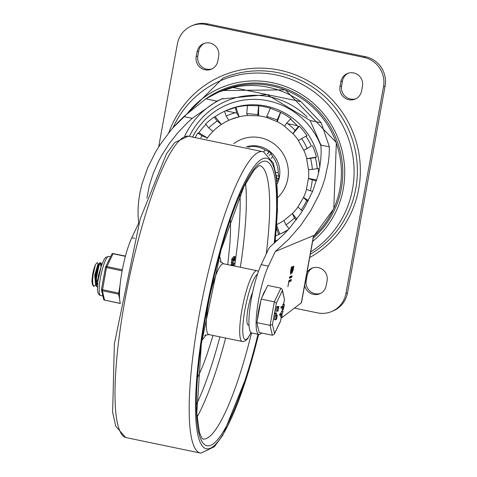 <?xml version="1.0" encoding="UTF-8"?>
<svg xmlns="http://www.w3.org/2000/svg" width="477" height="477" viewBox="0 0 477 477"><rect width="100%" height="100%" fill="white"/><g stroke="black" fill="none" stroke-linecap="round" stroke-linejoin="round"><path stroke-width="0.72" d="M312.769 267.901A11.221 10.923 -112.8 0 0 307.11 275.64L306.222 280.506A11.221 10.923 -112.8 0 0 320.55 293.397M304.654 285.306A11.221 10.923 -112.8 0 0 319.769 293.76A11.221 10.923 -112.8 0 0 326.208 285.657L327.091 280.792A11.221 10.923 -112.8 0 0 323.144 269.946A11.221 10.923 -112.8 0 0 311.958 268.205A11.221 10.923 -112.8 0 0 306.979 272.486M348.144 73.231A11.221 10.923 -112.8 0 0 342.486 80.971L341.604 85.836A11.221 10.923 -112.8 0 0 355.925 98.727M340.018 86.504A11.221 10.923 -112.8 0 0 343.965 97.35A11.221 10.923 -112.8 0 0 355.144 99.091A11.221 10.923 -112.8 0 0 361.584 90.988L362.466 86.116A11.221 10.923 -112.8 0 0 358.519 75.277A11.221 10.923 -112.8 0 0 347.339 73.53A11.221 10.923 -112.8 0 0 340.9 81.639L340.018 86.504L341.604 85.836M204.353 43.347A11.221 10.923 -112.8 0 0 198.694 51.087L197.806 55.952A11.221 10.923 -112.8 0 0 212.134 68.843M196.22 56.62A11.221 10.923 -112.8 0 0 200.173 67.466A11.221 10.923 -112.8 0 0 211.353 69.207A11.221 10.923 -112.8 0 0 217.792 61.104L218.675 56.238A11.221 10.923 -112.8 0 0 214.728 45.393A11.221 10.923 -112.8 0 0 203.548 43.645A11.221 10.923 -112.8 0 0 197.108 51.754L196.22 56.62L197.806 55.952M331.604 311.553L333.19 310.885A24.935 24.267 -112.8 0 0 347.5 292.872L385.088 86.033A24.935 24.267 -112.8 0 0 365.549 56.721L207.376 23.85A24.935 24.267 -112.8 0 0 193.292 25.192L191.706 25.859A24.935 24.267 67.2 0 1 205.79 24.518L363.957 57.389A24.935 24.267 67.2 0 1 383.502 86.701L345.914 293.54A24.935 24.267 67.2 0 1 331.604 311.553A24.935 24.267 67.2 0 1 317.527 312.894L294.416 308.088M158.674 146.898L177.396 43.872A24.935 24.267 67.2 0 1 191.706 25.859M235.334 107.552L236.664 113.019L235.274 112.793A62.344 60.674 -112.8 0 0 226.14 116.024L224.5 111.29A67.329 65.528 67.2 0 1 225.532 110.849A67.329 65.528 67.2 0 1 225.663 110.795L235.894 107.313A67.329 65.528 67.2 0 1 247.7 105.524L258.671 105.828L258.594 115.804A57.359 55.821 67.2 0 1 262.833 116.513A57.359 55.821 67.2 0 1 266.792 117.491M235.894 107.313L239.168 116.776A57.359 55.821 67.2 0 1 247.485 115.506M206.923 138.569A57.359 55.821 67.2 0 1 207.358 137.954A57.359 55.821 67.2 0 1 212.921 131.419A57.359 55.821 67.2 0 1 221.376 124.473A57.359 55.821 67.2 0 1 228.835 120.311A57.359 55.821 67.2 0 1 230.451 119.602A57.359 55.821 67.2 0 1 239.096 116.793M283.887 220.535A57.359 55.821 67.2 0 1 276.72 224.548M297.845 207.179A57.359 55.821 67.2 0 1 292.407 213.547L296.831 219.092M306.461 189.578A57.359 55.821 67.2 0 1 303.533 197.484L308.369 200.477M308.589 169.794A57.359 55.821 67.2 0 1 308.518 178.41L316.674 180.103M258.671 105.828A67.329 65.528 67.2 0 1 270.441 108.279L280.714 112.387A67.329 65.528 67.2 0 1 291.036 118.773L290.475 119.011L297.421 125.707A67.329 65.528 67.2 0 1 298.322 126.632L299.383 126.19A67.329 65.528 67.2 0 1 307.003 135.748L305.948 136.189A67.329 65.528 67.2 0 1 311.356 146.022L303.897 150.327A57.359 55.821 67.2 0 1 306.765 158.614L316.418 157.154L315.363 157.595A67.329 65.528 67.2 0 1 317.181 168.655L312.352 169.383A62.344 60.674 -112.8 0 0 310.533 158.328L306.657 158.698L308.47 169.752M299.383 126.19L293.033 133.655A57.359 55.821 67.2 0 1 298.459 140.453M280.714 112.387L277.298 121.665A57.359 55.821 67.2 0 1 284.525 126.119M233.67 143.678A34.91 33.974 67.2 0 1 260.442 137.746A34.91 33.974 67.2 0 1 286.963 162.591A34.91 33.974 67.2 0 1 277.715 197.52M246.424 146.838A26.187 25.484 67.2 0 1 273.643 155.186A26.187 25.484 67.2 0 1 277.185 183.842M249.185 147.584L248.857 146.624L246.669 146.904M248.857 146.624A26.187 25.484 67.2 0 1 265.254 150.028L263.686 151.877M267.353 153.904L269.117 151.835L265.254 150.028M269.117 151.835L269.38 151.722A26.187 25.484 67.2 0 1 271.234 153.373L269.141 155.627M271.145 158.418L272.671 156.623L270.972 153.481M272.671 156.623A26.187 25.484 67.2 0 1 278.252 172.752L275.736 172.227M276.296 175.631L278.812 176.156L278.252 172.752M278.812 176.156L279.081 176.043A26.187 25.484 67.2 0 1 278.64 178.476L276.636 178.231M276.988 181.552L278.371 178.589M225.532 110.849L228.179 109.74A67.329 65.528 67.2 0 1 319.787 167.075M287.816 230.152A67.329 65.528 67.2 0 1 280.327 233.891L277.68 235.006A67.329 65.528 67.2 0 1 275.766 235.775M195.385 136.982A67.329 65.528 67.2 0 1 197.86 133.178L202.081 135.79A62.344 60.674 -112.8 0 0 200.787 137.68M205.903 124.39A67.329 65.528 67.2 0 0 198.921 132.737L197.86 133.178M208.747 127.955L205.629 124.05A67.329 65.528 67.2 0 1 214.09 117.103L217.202 121.009A62.344 60.674 -112.8 0 0 208.747 127.955L212.921 131.419M224.512 111.32A67.329 65.528 67.2 0 0 215.145 116.656L214.09 117.103M312.411 145.574A67.329 65.528 67.2 0 1 316.418 157.154M318.463 173.503A67.329 65.528 67.2 0 0 318.237 168.208L317.181 168.655M288.418 229.479A67.329 65.528 67.2 0 1 279.766 234.118L278.711 234.559A67.329 65.528 67.2 0 1 277.68 235.006M258.528 105.888L257.836 114.575L246.752 113.568L247.45 105.632M235.274 112.793L225.663 110.795M236.664 113.019L239.126 116.787M257.836 114.575L258.468 115.816L247.545 115.517L246.752 113.568M297.421 125.707L286.456 123.364L290.475 119.011M280.464 112.489L277.197 119.9L266.786 116.436L270.304 108.333M277.197 119.9L277.137 121.665L266.887 117.569M298.322 126.632L295.15 130.364A62.344 60.674 -112.8 0 0 287.816 123.71M297.97 207.006L301.136 210.065A62.344 60.674 -112.8 0 0 306.693 200.543L303.42 197.585M302.436 210.87L301.136 210.065M306.693 200.543L307.939 201.312M294.47 217.9L292.329 213.601L283.91 220.517L286.009 224.846A62.344 60.674 -112.8 0 0 294.47 217.9L296.151 220.004M289.098 228.716L286.009 224.846M276.672 225.168L279.766 234.118M276.272 230.182A62.344 60.674 -112.8 0 0 277.071 229.831L276.475 227.75M277.071 229.831L278.711 234.559M198.921 132.737L207.358 137.954L202.081 135.79M215.145 116.656L221.376 124.473L217.202 121.009M226.14 116.024L228.835 120.311M266.786 116.436L267.019 117.557M286.456 123.364L284.686 126.238M295.15 130.364L292.884 133.655L284.542 126.25M298.363 140.536L303.766 150.362L307.099 148.395A62.344 60.674 -112.8 0 0 301.691 138.569L298.489 140.5M311.356 146.022L307.099 148.395M301.691 138.569L305.948 136.189M308.583 169.675L312.352 169.383M310.533 158.328L315.363 157.595M306.526 189.357L310.283 190.8A62.344 60.674 -112.8 0 0 312.274 179.853L308.404 178.517L306.413 189.452M312.638 191.289L310.283 190.8M312.274 179.853L316.484 180.729M269.38 151.722L267.454 153.988M276.612 178.058L278.64 178.476M310.712 251.939A97.075 94.47 -112.8 0 0 321.289 97.833A97.075 94.47 -112.8 0 0 172.96 127.812M313.228 238.124A88.156 85.788 -112.8 0 0 324.3 117.825A88.156 85.788 -112.8 0 0 206.726 98.274M312.62 241.445A90.386 87.959 -112.8 0 0 318.523 108.16A90.386 87.959 -112.8 0 0 187.682 113.001M120.311 303.271A38.655 7.388 -78.3 0 1 121.766 272.886A38.655 7.388 -78.3 0 1 131.795 237.749L138.652 223.153L138.062 215.693L138.097 208.008L138.771 200.137L140.071 192.136L141.991 184.056L147.637 167.88L155.562 152.038L160.314 144.37L171.243 129.81L177.349 123.006L183.824 116.585L205.82 98.834L218.937 91.983L232.973 87.5A87.279 84.942 67.2 0 1 300.927 101.619L321.236 122.822L310.169 120.52L320.943 145.08L321.17 152.443L320.741 160.016L319.668 167.737L317.956 175.554L312.662 191.241L305.018 206.607L300.379 214.03L289.664 228.066L283.654 234.577L270.572 246.341L268.706 248.684L261.211 264.646A38.655 7.388 101.7 0 0 250.163 306.24A38.655 7.388 101.7 0 0 251.725 332.97L258.916 334.46A38.655 7.388 -78.3 0 1 257.347 307.737A38.655 7.388 -78.3 0 1 268.396 266.136L275.259 251.54L313.705 235.483L301.5 302.656A7.483 0.96 10.3 0 1 301.327 302.812L281.072 318.278M261.73 333.041L260.251 334.174A38.655 7.388 -78.3 0 1 258.916 334.46M321.236 122.822L329.363 146.827L329.19 154.56L328.385 162.46L324.897 178.577L322.243 186.674L319 194.735L310.843 210.518L300.647 225.508L288.68 239.299L275.259 251.54M310.169 120.52L266.947 94.559L221.584 98.983L216.88 101.136L192.243 118.332L187.127 122.971L177.563 133.011L169.025 143.923L161.667 155.502L158.477 161.47L153.135 173.652L149.265 185.958L146.94 198.158M189.399 136.297A76.058 74.018 67.2 0 1 269.588 96.819A76.058 74.018 67.2 0 1 307.26 117.098M192.732 136.666A72.319 70.381 67.2 0 1 268.134 100.802A72.319 70.381 67.2 0 1 321.015 146.147M278.008 240.02A72.319 70.381 67.2 0 1 275.247 240.855M292.312 268.134L291.346 268.539L290.964 272.755L292.312 268.134L291.161 267.895M292.938 269.904L293.343 267.698L291.435 267.746L292.634 267.996L292.252 271.675L292.938 269.904M293.343 267.698L292.634 267.996M293.778 266.118L293.266 269.767L291.93 273.196L291.721 272.289L290.648 274.275L290.618 270.882L291.459 267.09L293.802 266.118M291.721 272.289L291.381 272.218M292.431 267.508L292.592 266.619M289.384 278.282L289.7 276.773L292.019 275.801L291.745 277.316L289.402 278.288M290.845 276.243L290.547 277.065L289.408 277.542M288.925 281.859L287.881 286.671L289.038 280.416L291.358 279.439L291.083 280.953L288.639 281.8M288.752 281.18L289.885 280.703L290.171 279.939M300.927 101.619L232.973 87.5M248.672 325.01A18.83 3.601 -78.3 0 1 248.243 325.052A18.83 3.601 -78.3 0 1 247.432 312.381A18.83 3.601 -78.3 0 1 252.655 292.216M207.525 352.908A99.753 19.068 -78.3 0 1 207.459 353.099A99.753 19.068 -78.3 0 1 197.639 377.414M230.355 219.992A99.753 19.068 -78.3 0 1 229.675 246.21A99.753 19.068 -78.3 0 1 229.67 246.257M233.933 258.695L233.647 260.794L234.153 258.433L234.815 257.628L234.63 260.293L235.036 256.656L233.056 259.065L232.43 262.97L233.05 259.768L233.933 258.695M231.452 262.451L231.858 258.814L233.837 256.405L235.089 256.942M231.232 262.72L232.651 262.702M233.879 260.448L234.63 260.293M232.931 260.645L233.867 260.525M232.341 265.582L233.635 264.258L233.032 265.725M230.928 265.552L231.053 264.705L232.448 263.274L231.25 263.024M233.271 265.778L234.171 262.988L232.251 264.95L232.126 265.802M232.508 263.221L232.973 262.738L234.231 263.197M97.38 286.981L96.819 286.307L96.229 282.915L96.646 275.95L98.715 266.381L100.057 263.209L100.778 262.63L99.562 263.06L98.22 266.178L96.127 275.843L95.704 282.706L96.276 286.152L97.38 287.011M92.49 284.864L91.912 280.941L92.645 274.275L92.109 280.047L92.365 284.364L93.498 286.206M96.241 283.165L98.035 278.675M100.73 265.874L100.492 262.714M100.778 262.63L101.297 265.039M95.877 284.912L93.975 286.307L92.902 284.542L92.627 280.267L93.051 275.205L95.454 264.652L97.123 262.606L97.702 263.036L98.19 264.568M96.086 285.622L95.442 283.433L95.394 275.408L98.262 264.586L99.729 262.833M99.007 265.516L96.384 278.329M96.646 275.95A10.148 1.938 -78.3 0 1 95.794 279.045M95.633 284.471L94.684 275.259L97.934 264.216L98.477 264.33M98.059 268.64L97.415 272.146M97.582 283.869L96.378 284.62M97.97 280.559L98.28 276.004L101.631 264.985M97.731 282.426L96.324 284.25M92.645 274.275A12.283 2.349 -78.3 0 1 95.454 264.652M265.468 290.153A19.951 3.816 101.7 0 0 262.046 297.243M260.728 301.476A19.951 3.816 101.7 0 0 257.473 319.393M257.431 324.956A19.951 3.816 101.7 0 0 258.075 327.741M272.456 324.503L276.35 303.074L282.33 290.672L282.306 289.67L280.911 288.186L267.734 285.449L261.163 299.073L256.888 322.607L259.178 332.511L272.361 335.253L274.341 334.144L274.543 333.518L272.456 324.503L270.071 325.35L272.361 335.253M256.888 322.607L270.071 325.35L274.347 301.816L261.163 299.073M282.074 308.154L282.271 307.093L283.779 306.461L284.286 304.821L283.511 309.084L283.582 307.522L282.074 308.154L280.864 307.903L281.072 306.848L282.581 306.21L283.088 304.57M282.861 304.666L284.286 304.821M283.511 309.03L282.104 308.816L282.241 308.082M283.779 306.461L282.581 306.21M276.779 316.018L277.34 315.094L276.421 319.489L276.261 318.863L275.581 319.858L274.323 319.614L275.181 315.231L275.581 315.649L275.36 315.154L276.559 315.404L276.779 316.018M275.581 319.858L276.38 315.482L276.779 315.893M277.089 316.162L276.672 318.421L277.119 316.156M276.183 316.537L275.778 318.797L276.183 316.537M275.801 315.225L276.141 314.844L277.34 315.094M276.29 314.14L276.571 313.049L276.38 314.104L275.074 313.896L275.402 312.805M276.571 313.049L275.39 312.799L276.571 313.049M280.738 315.339L279.57 315.094L279.76 314.039L280.583 313.693L281.752 310.992L283.088 311.302L281.901 314.379L282.074 316.889L280.691 316.835L280.47 315.291M279.57 315.094L280.768 315.345L280.959 314.289L281.782 313.944L280.583 313.693M276.72 306.753L277.119 307.17L276.898 306.675L278.097 306.926L278.324 307.54L278.884 306.616L277.966 311.01L277.805 310.384L277.125 311.38L275.867 311.135L276.72 306.753L278.097 306.926L278.318 307.415M277.34 306.747L277.686 306.365L278.884 306.616M277.125 311.38L277.918 307.003M278.628 307.683L278.216 309.943L278.657 307.677M277.727 308.059L277.316 310.318L277.727 308.059M281.782 313.944L283.088 311.302M282.074 316.889L281.591 314.999L280.768 315.345M282.33 290.672L284.495 299.443L282.306 289.67M281.263 317.014L280.5 321.367L274.341 334.144M276.35 303.074L274.347 301.816L280.911 288.186M122.333 269.779L106.782 266.542A1.246 0.972 -154.3 0 0 105.524 267.293L122.118 270.906M105.512 267.353L101.476 289.45A1.246 1.246 0 0 0 101.488 289.95L101.488 289.95A1.246 1.133 -13 0 0 102.376 290.779L118.552 294.142A1.246 1.133 -13 0 0 119.5 293.993M101.488 289.479A1.246 1.133 -13 0 0 101.488 289.95L103.64 299.264A1.246 1.246 0 0 0 104.6 300.206L104.713 300.128M111.701 254.479A1.246 0.972 25.7 0 1 112.96 253.734L125.403 256.316M102.573 294.637A19.951 3.816 -78.3 0 1 102.436 294.053M103.002 281.054A19.951 3.816 -78.3 0 1 103.974 275.682M108.035 261.951A19.951 3.816 -78.3 0 1 109.209 259.512M307.11 275.64L306.347 275.962M306.222 280.506L305.465 280.828M342.486 80.971L340.9 81.639M198.694 51.087L197.108 51.754M205.79 24.518L207.376 23.85M347.5 292.872L345.914 293.54M365.549 56.721L363.957 57.389M383.502 86.701L385.088 86.033M208.771 97.052A88.531 86.152 67.2 0 1 212.778 94.386M310.3 254.229A98.5 95.859 -112.8 0 0 355.89 153.546A98.5 95.859 -112.8 0 0 278.598 72.808A98.5 95.859 -112.8 0 0 222.98 78.109L172.686 128.128M309.704 257.508A100.999 98.286 -112.8 0 0 359.05 154.315A100.999 98.286 -112.8 0 0 279.564 70.155A100.999 98.286 -112.8 0 0 168.804 132.761M313.526 236.473L333.793 208.67L336.357 142.587L285.312 89.849L222.3 90.564A87.279 84.942 67.2 0 1 327.771 125.332A87.279 84.942 67.2 0 1 313.532 236.437M320.943 145.08L329.363 146.827M183.824 116.585L192.243 118.332M216.88 101.136L205.82 98.834M261.211 264.646L268.396 266.136M131.795 237.749L134.669 238.345M313.568 235.447L301.327 302.812M223.003 98.405A79.802 77.662 -112.8 0 0 184.641 136.368M293.802 266.804L292.693 266.577M292.043 276.487L290.934 276.261M291.745 277.316L290.547 277.065M291.083 280.953L289.885 280.703M219.867 336.851A134.663 25.746 -78.3 0 1 196.554 404.18M240.026 195.01A134.663 25.746 -78.3 0 1 234.577 266.047M225.627 338.05A139.648 26.694 -78.3 0 1 197.025 417.071M245.595 183.377A139.648 26.694 -78.3 0 1 240.342 267.245M251.528 332.91A139.648 26.694 -78.3 0 1 206.338 438.53A139.648 26.694 -78.3 0 1 202.713 438.995L201.926 438.196L199.446 432.496L196.792 413.273L201.377 343.637L221.03 249.948L243.878 186.734L254.104 170.015L258.504 165.954L259.554 165.537A139.648 26.694 -78.3 0 1 266.255 253.901M263.525 151.829A153.91 29.425 101.7 0 0 202.838 296.372A153.91 29.425 101.7 0 0 200.895 453.15L125.588 437.498A153.91 29.425 -78.3 0 1 128.659 280.953A153.91 29.425 -78.3 0 1 188.212 136.178L263.525 151.829L273.333 163.086L276.487 177.021L277.519 210.017L275.056 242.638M274.186 243.383A145.258 27.767 101.7 0 0 238.369 198.343A145.258 27.767 101.7 0 0 197.675 426.587A145.258 27.767 101.7 0 0 257.985 334.27M258.57 334.389A148.329 28.358 -78.3 0 1 196.864 429.252A148.329 28.358 -78.3 0 1 238.488 195.928A148.329 28.358 -78.3 0 1 274.913 242.763M220.934 262.416A43.657 8.348 101.7 0 0 219.348 256.048M201.908 339.958A43.657 8.348 101.7 0 0 205.903 334.747M223.612 263.769L257.031 270.715A36.157 6.911 101.7 0 0 242.906 304.714A36.157 6.911 101.7 0 0 242.316 341.52L208.896 334.574A36.157 6.911 -78.3 0 1 209.486 297.767A36.157 6.911 -78.3 0 1 223.612 263.769L220.094 261.354M250.95 332.547A33.664 6.434 -78.3 0 1 243.407 319.852A33.664 6.434 -78.3 0 1 257.538 274.048M231.691 259.369L232.889 259.613M231.858 258.814L233.056 259.065M231.053 264.705L232.251 264.95M282.271 307.093L281.072 306.848M276.38 315.482L275.181 315.231M276.481 313.085L275.283 312.834M280.518 321.11L274.543 333.518M284.411 299.687L283.594 304.195M282.646 309.412L282.366 310.974M280.959 314.289L279.76 314.039M119.512 293.283L101.476 289.45L105.495 267.323A1.246 1.246 0 0 1 105.602 267.001L111.773 254.187A1.246 1.246 0 0 1 113.15 253.508L106.46 267.657L102.376 290.779L104.535 300.093A1.246 1.133 167 0 1 103.64 299.264M120.025 285.371L118.552 294.142L119.608 298.685M113.222 253.621L125.469 256.066M120.293 303.372L104.535 300.093L120.276 303.461M102.883 295.99L100.623 295.519A19.951 3.816 -78.3 0 1 99.252 292.013A19.951 3.816 -78.3 0 1 101.923 270.972A19.951 3.816 -78.3 0 1 108.219 256.519A19.951 3.816 -78.3 0 1 108.744 256.453L110.509 256.817M303.414 197.585L297.875 207.078M230.451 119.602L239.126 116.793M222.3 90.564L218.937 91.978M290.964 272.755L290.392 272.635M292.252 271.675L291.053 271.425M125.588 437.498L115.78 426.241L112.626 412.301L114.367 343.875L140.232 218.83L166.533 153.701L174.719 142.599L188.206 136.172M200.9 453.15L214.388 446.728L222.831 435.203L248.493 371.75L258.671 334.413M227.756 264.628L229.675 246.21M213.04 335.438L207.459 353.099M208.896 334.574L204.711 335.391M257.031 270.715L258.474 271.347M242.316 341.52L245.279 340.96L247.664 338.682L251.027 332.618M233.873 256.387L235.072 256.632M233.825 260.74L234.428 260.871M232.466 260.853L233.664 261.098M233.003 262.726L234.201 262.97M247.861 324.843L248.988 325.075M93.945 286.295L93.462 286.2M101.78 265.313L101.136 263.119M283.308 309.549L282.11 309.299M284.286 304.338L283.088 304.087M282.062 308.154L280.864 307.903M276.421 319.489L276.046 319.405M276.618 315.398L275.42 315.148M276.272 314.146L275.074 313.896M277.966 311.01L277.584 310.926M278.163 306.92L276.964 306.669M283.052 311.117L281.853 310.867M281.925 317.151L280.726 316.907M284.495 299.443L283.63 304.201M282.682 309.418L282.396 310.98M281.299 317.026L280.524 321.277M100.623 295.519L99.55 295.078L98.268 293.623L97.445 290.219L97.952 280.697L101.321 265.892L104.326 259.011L105.799 257.276L108.744 256.453"/></g></svg>
